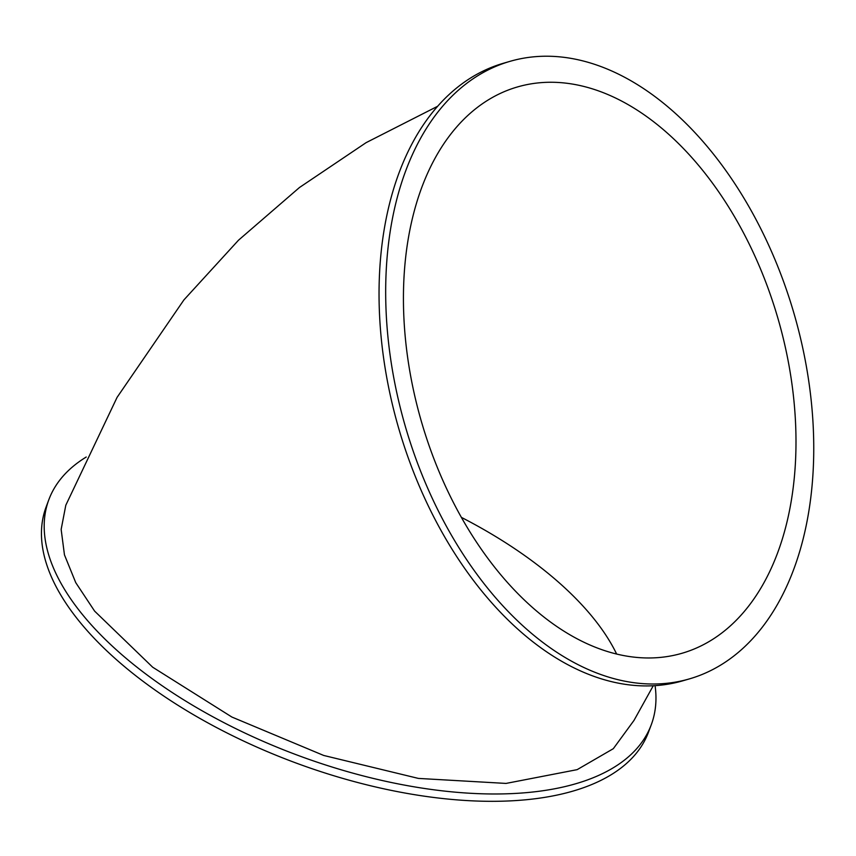 <?xml version="1.0" encoding="UTF-8"?>
<svg xmlns="http://www.w3.org/2000/svg" width="856" height="856" viewBox="0 0 856 856"><rect width="100%" height="100%" fill="white"/><g stroke="black" fill="none" stroke-linecap="round" stroke-linejoin="round"><path stroke-width="1.28" d="M86.231 457.029A321.546 152.347 20.5 0 0 48.856 499.658A321.546 152.347 20.5 0 0 160.714 684.757A321.546 152.347 20.5 0 0 651.288 724.69A321.546 152.347 20.5 0 0 655.075 685.645M437.63 106.283L366.111 142.652L299.472 187.507L238.514 240.194L183.944 299.878L117.09 397.355L65.805 505.233L61.151 529.415L64.457 554.859L75.745 582.636L94.62 611.12L152.689 667.22L231.901 717.05L323.696 755.452L418.413 778.414L506.046 783.422L577.137 769.651L613.313 748.69L633.996 720.41L653.256 685.752M651.288 724.69L648.548 732.03A321.546 152.347 -159.5 0 1 157.975 692.087A321.546 152.347 -159.5 0 1 46.117 506.987L48.856 499.658M689.476 678.872L682.842 680.798A321.546 202.369 -106.2 0 1 401.175 436.603A321.546 202.369 -106.2 0 1 493.27 66.661A321.546 202.369 -106.2 0 1 503.328 63.28L509.962 61.354A321.546 202.369 73.8 0 0 499.904 64.735A321.546 202.369 73.8 0 0 407.809 434.677A321.546 202.369 73.8 0 0 689.476 678.872A321.546 202.369 73.8 0 0 699.534 675.491A321.546 202.369 73.8 0 0 791.618 305.549A321.546 202.369 73.8 0 0 509.962 61.354M508.186 90.062A294.871 185.581 73.8 0 0 423.731 429.316A294.871 185.581 73.8 0 0 682.029 653.267A294.871 185.581 73.8 0 0 691.252 650.164A294.871 185.581 73.8 0 0 775.697 310.91A294.871 185.581 73.8 0 0 517.399 86.97A294.871 185.581 73.8 0 0 508.186 90.062M616.63 654.027A294.871 139.71 20.5 0 0 461.384 517.377"/></g></svg>
